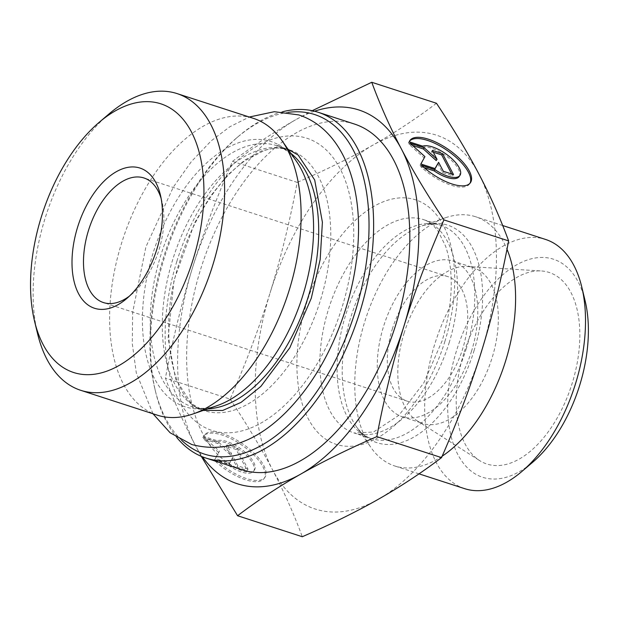 <?xml version="1.0" encoding="UTF-8"?>
<svg xmlns="http://www.w3.org/2000/svg" width="619" height="619" viewBox="0 0 619 619"><rect width="100%" height="100%" fill="white"/><g stroke="black" fill="none" stroke-linecap="round" stroke-linejoin="round"><path stroke-width="0.46" stroke-dasharray="3.1 2.32" d="M282.512 111.791A181.777 101.384 -72 0 0 238.787 136.087A181.777 101.384 -72 0 0 164.259 258.1A181.777 101.384 -72 0 0 155.679 392.175A181.777 101.384 -72 0 0 176.794 437.517M181.607 440.264A178.504 99.558 108 0 1 155.005 389.413A178.504 99.558 108 0 1 163.431 257.744A178.504 99.558 108 0 1 236.62 137.929A178.504 99.558 108 0 1 288.021 112.387M354.347 124.009A181.777 101.384 -72 0 0 200.455 269.845A181.777 101.384 -72 0 0 242.122 469.813M157.211 415.14A155.988 87 108 0 1 121.463 243.546A155.988 87 108 0 1 253.519 118.399M108.921 114.02A155.988 87 -72 0 0 44.963 218.716A155.988 87 -72 0 0 37.597 333.773M404.029 333.355A81.886 45.667 108 0 1 466.888 266.441A81.886 45.667 108 0 1 473.349 267.663A81.886 45.667 108 0 1 492.12 357.736A81.886 45.667 108 0 1 422.8 423.427A81.886 45.667 108 0 1 416.85 420.611A81.886 45.667 108 0 1 404.029 333.355M463.848 353.248A100.719 56.174 -72 0 0 479.624 460.582A100.719 56.174 -72 0 0 572.196 383.238A100.719 56.174 -72 0 0 541.168 270.952A100.719 56.174 -72 0 0 463.848 353.248M409.252 141.797L408.385 143.028L421.849 147.392A24.102 9.579 -145.1 0 1 447.514 156.963A24.102 9.579 -145.1 0 1 459.097 176.608M421.57 165.288L420.703 166.519A36.885 14.655 34.9 0 0 469.581 183.92A36.885 14.655 34.9 0 0 469.976 183.27M409.546 141.124A36.885 14.655 34.9 0 0 409.074 141.712A36.885 14.655 34.9 0 0 408.385 143.028M422.707 146.161L421.849 147.392M424.154 167.641L420.703 166.519M433.315 152.197L431.497 151.609L436.194 160.561M432.356 150.378L431.497 151.609M412.548 145.457L409.074 144.335L424.061 157.86L420.022 165.211L434.29 169.846L435.002 168.561M409.933 143.097L409.074 144.335M424.928 156.63L424.061 157.86M420.881 163.981L420.022 165.211M435.157 168.616L434.29 169.846M437.757 163.548L442.446 172.492L452.644 175.804L451.684 173.978M443.305 171.262L442.446 172.492M453.503 174.566L452.644 175.804M215.226 461.116A36.885 14.655 34.9 0 0 264.104 478.518A36.885 14.655 34.9 0 0 242.238 445.394A36.885 14.655 34.9 0 0 203.597 436.318A36.885 14.655 34.9 0 0 202.908 437.625L216.371 441.997A24.102 9.579 -145.1 0 1 242.037 451.561A24.102 9.579 -145.1 0 1 253.62 471.206A24.102 9.579 -145.1 0 1 228.69 465.488L215.226 461.116L216.085 459.886L229.548 464.25A24.102 9.579 34.9 0 0 254.479 469.968A24.102 9.579 34.9 0 0 242.896 450.33A24.102 9.579 34.9 0 0 217.23 440.759L203.767 436.395A36.885 14.655 -145.1 0 1 204.456 435.08A36.885 14.655 -145.1 0 1 243.097 444.163A36.885 14.655 -145.1 0 1 264.963 477.288A36.885 14.655 -145.1 0 1 216.085 459.886M202.908 437.625L203.767 436.395M228.69 465.488L229.548 464.25M216.371 441.997L217.23 440.759M248.026 469.171L237.828 465.859L233.139 456.915L229.672 463.213L215.404 458.578L219.443 451.228L204.456 437.703L218.724 442.33L231.576 453.92L226.879 444.976L237.077 448.288L248.026 469.171L247.167 470.401L236.218 449.518L226.02 446.206L230.709 455.158L217.865 443.56L203.597 438.933L218.584 452.458L214.545 459.816L228.813 464.443L232.28 458.145L236.969 467.09L247.167 470.401M236.969 467.09L237.828 465.859M232.28 458.145L233.139 456.915M228.813 464.443L229.672 463.213M214.545 459.816L215.404 458.578M218.584 452.458L219.443 451.228M203.597 438.933L204.456 437.703M217.865 443.56L218.724 442.33M230.709 455.158L231.576 453.92M226.02 446.206L226.879 444.976M236.218 449.518L237.077 448.288M232.504 161.373C252.629 146.115 273.699 132.234 295.696 119.738A196.517 109.609 -72 0 0 192.532 267.656C203.133 233.409 216.457 197.979 232.504 161.373L297.213 182.381C289.738 221.764 280.701 258.587 270.101 292.826A196.517 109.609 108 0 1 373.272 144.916A196.517 109.609 108 0 1 478.974 174.171A196.517 109.609 108 0 1 481.512 351.344A196.517 109.609 108 0 1 378.341 499.262A196.517 109.609 108 0 1 272.639 470.007C284.044 491.749 293.924 513.994 302.289 536.727M314.537 111.219A196.517 109.609 -72 0 0 295.696 119.738L312.216 110.685M201.252 456.319L195.062 444.829A196.517 109.609 -72 0 0 202.382 456.783M195.062 444.829C183.665 423.079 173.784 400.841 165.42 378.101C172.894 338.717 181.932 301.902 192.532 267.656A196.517 109.609 -72 0 0 195.062 444.829M230.129 399.108C247.066 424.626 261.233 448.257 272.639 470.007A196.517 109.609 108 0 1 270.101 292.826C259.5 327.072 246.176 362.502 230.129 399.108L165.42 378.101M436.465 103.272C416.339 118.531 395.278 132.412 373.272 144.916C351.267 157.412 325.919 169.9 297.213 182.381M161.126 198.428A65.506 36.536 108 0 1 162.023 201.701A65.506 36.536 108 0 1 132.071 293.986A65.506 36.536 108 0 1 129.425 296.106M392.291 329.122A65.506 36.536 108 0 1 447.746 276.569A65.506 36.536 108 0 1 462.757 348.629A65.506 36.536 108 0 1 407.302 401.182A65.506 36.536 108 0 1 392.291 329.122M442.152 456.211A131.011 73.073 108 0 1 394.729 465.968A131.011 73.073 108 0 1 370.936 447.46A131.011 73.073 108 0 1 366.394 439.97A131.011 73.073 108 0 1 367.794 312.556A131.011 73.073 108 0 1 445.487 217.749A131.011 73.073 108 0 1 475.616 216.743A131.011 73.073 108 0 1 507 249.248M464.652 488.662A131.011 73.073 108 0 1 436.318 462.656A131.011 73.073 108 0 1 447.738 311.411A131.011 73.073 108 0 1 545.54 239.437M585.102 300.757A114.639 63.935 -72 0 0 498.945 278.225A114.639 63.935 -72 0 0 449.719 429.911A114.639 63.935 -72 0 0 532.68 462.261M471.57 351.066A81.886 45.667 108 0 1 402.249 416.757A81.886 45.667 108 0 1 384.082 324.774A81.886 45.667 108 0 1 452.799 260.986A81.886 45.667 108 0 1 471.57 351.066M176.825 261.45A153.613 85.677 -72 0 0 261.427 422.816A153.613 85.677 -72 0 0 340.094 168.701A153.613 85.677 -72 0 0 176.825 261.45M288.168 149.365L288.887 149.597C281.869 147.144 273.513 147.523 263.81 150.727L245.047 160.716C219.018 178.736 192.764 218.368 179.541 262.1C155.176 334.407 175.363 406.358 204.154 410.66A137.232 76.539 108 0 1 172.701 259.694A137.232 76.539 108 0 1 288.887 149.597A137.232 76.539 108 0 1 319.327 303.759A137.232 76.539 108 0 1 204.154 410.66L192.107 406.753C199.086 409.19 207.388 408.826 217.029 405.662A139.43 77.77 108 0 1 153.009 253.357A139.43 77.77 108 0 1 296.369 161.203C290.427 152.978 283.912 147.809 276.832 145.682A137.232 76.539 -72 0 0 160.654 255.786A137.232 76.539 -72 0 0 192.107 406.753A137.232 76.539 -72 0 0 207.891 408.819M290.829 153.272A137.232 76.539 -72 0 0 276.832 145.682L288.067 149.334L276.267 147.693L262.116 150.696L244.985 159.942L227.103 175.556L209.957 196.827L194.768 222.577L173.97 280.314L168.097 338.16L175.595 378.998L191.457 403.665L203.342 410.397M473.945 351.004A114.376 63.788 -72 0 0 421.423 226.067A114.376 63.788 -72 0 0 353.604 308.827A114.376 63.788 -72 0 0 352.381 420.061A114.376 63.788 -72 0 0 356.343 426.599A114.376 63.788 -72 0 0 473.945 351.004M466.3 348.574A112.178 62.565 108 0 1 371.33 438.577A112.178 62.565 108 0 1 346.447 312.556A112.178 62.565 108 0 1 440.589 225.177A112.178 62.565 108 0 1 466.3 348.574M449.077 342.988A112.178 62.565 -72 0 0 423.365 219.583A112.178 62.565 -72 0 0 329.223 306.97A112.178 62.565 -72 0 0 354.107 432.983A112.178 62.565 -72 0 0 449.077 342.988M444.953 341.231A128.559 71.703 108 0 1 308.316 418.846A128.559 71.703 108 0 1 374.147 206.189A128.559 71.703 108 0 1 444.953 341.231M155.005 389.413L155.679 392.175M236.62 137.929L238.787 136.087M416.85 420.611L479.624 460.582M466.888 266.441L541.168 270.952M409.933 140.482L409.074 141.712M470.44 182.682L469.581 183.92M264.104 478.518L264.963 477.288M203.597 436.318L204.456 435.08M253.62 471.206L254.479 469.968M162.023 201.701L160.352 194.784M132.071 293.986L126.655 298.606M447.746 276.569L143.918 177.955M407.302 401.182L103.474 302.575M445.487 217.749L421.423 226.067C429.029 223.606 435.412 223.312 440.589 225.177L423.365 219.583C428.572 221.099 433.501 224.999 438.159 231.282L445.587 246.107C454.122 271.78 453.007 303.279 442.245 340.582L423.798 382.921L398.946 415.272L373.481 432.023L354.107 432.983L371.33 438.577C366.046 437.045 361.047 433.052 356.343 426.599L370.936 447.46M502.69 225.533L475.616 216.743M419.009 473.845L394.729 465.968M402.249 416.757L422.8 423.427M452.799 260.986L473.349 267.663M152.978 413.763L136.304 372.886L132.304 343.839L132.644 312.409L145.883 246.958L173.328 187.093L191.256 161.768L211.241 140.807L229.842 126.756L249.287 117.03"/><path stroke-width="0.93" d="M176.794 437.517A181.777 101.384 -72 0 0 205.918 458.06A181.777 101.384 -72 0 0 358.471 316.464A181.777 101.384 -72 0 0 318.151 112.263A181.777 101.384 -72 0 0 282.512 111.791M288.021 112.387A178.504 99.558 108 0 1 354.145 315.056A178.504 99.558 108 0 1 181.607 440.264M205.918 458.06L242.122 469.813A181.777 101.384 -72 0 0 394.667 328.209A181.777 101.384 -72 0 0 354.347 124.009L318.151 112.263M177.019 93.577L253.519 118.399A155.988 87 108 0 1 281.854 140.443A155.988 87 108 0 1 288.114 293.63A155.988 87 108 0 1 193.089 413.941A155.988 87 108 0 1 157.211 415.14L80.718 390.31A155.988 87 -72 0 0 211.621 268.801A155.988 87 -72 0 0 177.019 93.577A155.988 87 -72 0 0 108.921 114.02L99.172 122.33A141.248 78.783 108 0 1 201.399 162.186A141.248 78.783 108 0 1 140.737 349.085A141.248 78.783 108 0 1 34.587 321.323A141.248 78.783 108 0 1 41.256 217.137A141.248 78.783 108 0 1 99.172 122.33M34.587 321.323L37.597 333.773A155.988 87 -72 0 0 80.718 390.31M409.252 141.797A36.885 14.655 -145.1 0 1 409.933 140.482A36.885 14.655 -145.1 0 1 448.574 149.566A36.885 14.655 -145.1 0 1 470.44 182.682A36.885 14.655 -145.1 0 1 421.57 165.288L435.025 169.652A24.102 9.579 34.9 0 0 459.956 175.37A24.102 9.579 34.9 0 0 448.373 155.733A24.102 9.579 34.9 0 0 422.707 146.161L409.252 141.797M469.976 183.27A36.885 14.655 34.9 0 0 447.715 150.796A36.885 14.655 34.9 0 0 409.546 141.124M459.956 175.37L459.097 176.608A24.102 9.579 -145.1 0 1 434.167 170.89L424.154 167.641M435.025 169.652L434.167 170.89M442.554 153.69L453.503 174.566L443.305 171.262L438.616 162.317L435.157 168.616L420.881 163.981L424.928 156.63L409.933 143.097L424.201 147.732L437.053 159.323L432.356 150.378L442.554 153.69L441.695 154.92L433.315 152.197M437.053 159.323L436.194 160.561L423.342 148.962L412.548 145.457M424.201 147.732L423.342 148.962M435.002 168.561L438.616 162.317M451.684 173.978L441.695 154.92M312.216 110.685L371.756 82.273C380.12 105.006 390.001 127.251 401.406 148.993A196.517 109.609 -72 0 0 314.537 111.219M443.916 219.892C427.868 256.498 414.544 291.928 403.936 326.174A196.517 109.609 -72 0 0 401.406 148.993C412.803 170.743 426.978 194.374 443.916 219.892L508.625 240.899C500.26 218.159 490.38 195.921 478.974 174.171C467.577 152.429 453.402 128.791 436.465 103.272L371.756 82.273M403.936 326.174C393.336 360.413 384.298 397.236 376.824 436.619C348.126 449.1 322.778 461.588 300.772 474.084A196.517 109.609 -72 0 0 403.936 326.174M202.382 456.783A196.517 109.609 -72 0 0 300.772 474.084C278.767 486.588 257.705 500.469 237.58 515.728L201.252 456.319M237.58 515.728L302.289 536.727C330.987 524.254 356.343 511.766 378.341 499.262C400.346 486.766 421.407 472.885 441.54 457.627L376.824 436.619M441.54 457.627C457.588 421.021 470.912 385.591 481.512 351.344C492.113 317.098 501.15 280.283 508.625 240.899M129.425 296.106A65.506 36.536 108 0 1 103.474 302.575A65.506 36.536 108 0 1 88.463 230.508A65.506 36.536 108 0 1 143.918 177.955A65.506 36.536 108 0 1 161.126 198.428M77.592 227.196A73.692 41.102 -72 0 0 80.927 297.6A73.692 41.102 -72 0 0 126.655 298.606A73.692 41.102 -72 0 0 160.352 194.784A73.692 41.102 -72 0 0 121.649 169.149A73.692 41.102 -72 0 0 77.592 227.196M507 249.248A131.011 73.073 108 0 1 442.152 456.211M502.69 225.533L545.54 239.437A131.011 73.073 108 0 1 581.752 286.922A131.011 73.073 108 0 1 575.569 383.556A131.011 73.073 108 0 1 521.848 471.492A131.011 73.073 108 0 1 464.652 488.662L419.009 473.845M521.848 471.492L532.68 462.261A114.639 63.935 -72 0 0 579.686 385.312A114.639 63.935 -72 0 0 585.102 300.757L581.752 286.922M281.854 140.443L296.369 161.203A139.43 77.77 108 0 1 301.971 298.126A139.43 77.77 108 0 1 217.029 405.662L193.089 413.941M207.891 408.819A137.232 76.539 -72 0 0 307.272 299.844A137.232 76.539 -72 0 0 290.829 153.272M288.168 149.365L298.134 155.021L314.684 179.951L322.398 222.213L320.193 259.384L311.303 298.211L289.808 347.77L260.885 386.388L241.077 402.381L222.685 410.474L203.342 410.397M152.978 413.763L170.117 432.766L191.743 444.512C224.542 453.093 256.08 442.214 286.349 411.875C311.264 386.457 330.422 354.068 343.831 314.707C352.714 288.036 357.581 261.589 358.432 235.367C360.49 177.653 339.444 128.133 298.714 114.91L274.318 111.706L249.287 117.03"/></g></svg>
